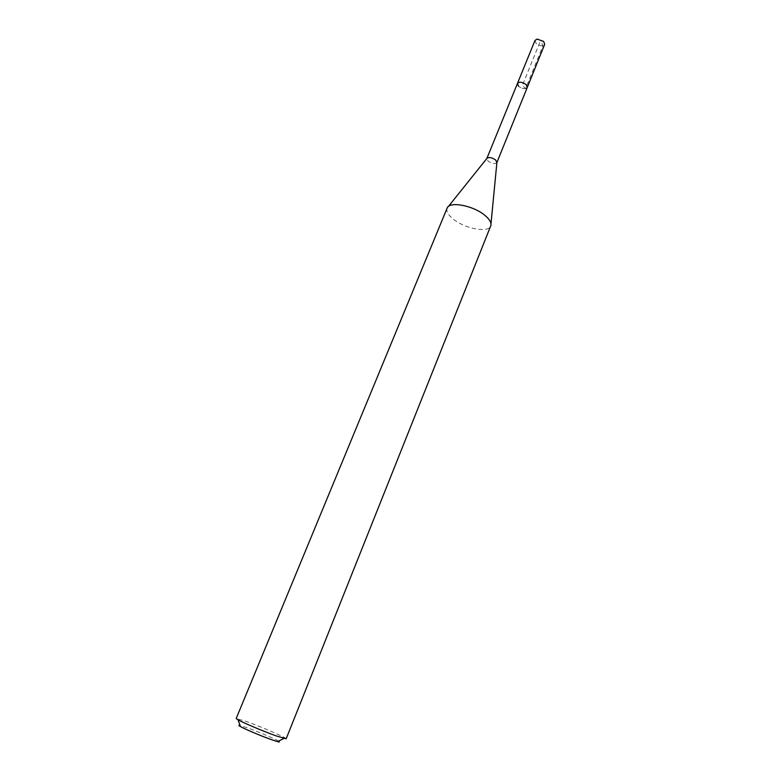 <?xml version="1.0" encoding="UTF-8"?>
<svg xmlns="http://www.w3.org/2000/svg" width="781" height="781" viewBox="0 0 781 781"><rect width="100%" height="100%" fill="white"/><g stroke="black" fill="none" stroke-linecap="round" stroke-linejoin="round"><path stroke-width="0.59" stroke-dasharray="3.9 2.93" d="M534.995 40.427L536.039 43.375C539.769 46.108 542.649 46.43 544.689 44.361M527.263 87.452C525.271 89.376 522.372 88.995 518.564 86.31C522.372 88.995 525.271 89.376 527.263 87.452M278.573 741.12C275.049 738.865 258.042 731.621 247.431 727.833L240.011 725.461M286.168 738.797C287.242 738.065 262.221 727.179 246.757 721.615L236.194 718.51M447.093 208.205C446.088 211.241 448.069 214.804 453.039 218.905C464.588 228.667 488.515 233.255 490.732 225.924M496.901 162.507L496.872 162.604C494.959 164.264 492.03 163.785 488.096 161.169L486.885 158.436M517.442 83.469L518.564 86.31M544.035 41.862L540.55 40.651L543.02 45.61L525.623 88.585L522.352 85.461L540.55 40.651L537.201 39.089M448.333 206.565L447.191 207.99M490.985 223.883L490.81 225.699"/><path stroke-width="1.17" d="M496.901 162.526L544.689 44.361L543.654 41.432L537.201 39.089L534.995 40.427L517.442 83.469C519.443 81.546 522.343 81.937 526.16 84.641L527.263 87.452L526.16 84.641C522.343 81.937 519.443 81.546 517.442 83.469L518.564 86.31M240.011 725.461C238.371 725.11 238.498 725.471 240.392 726.535C244.804 729.083 261.225 736.024 271.241 739.568L277.558 741.628C279.657 742.184 279.998 742.009 278.573 741.12M236.194 718.51L238.049 719.838C243.457 722.894 263.812 731.465 276.152 735.887L286.168 738.797L490.81 225.699C491.61 222.839 489.716 219.461 485.128 215.556C473.784 205.667 449.602 200.971 447.191 207.99L236.194 718.51M448.333 206.565L486.885 158.436C488.886 156.893 491.805 157.411 495.632 159.998L496.901 162.507L490.985 223.883M240.392 726.535L238.049 719.838M277.558 741.628L283.903 738.465M486.866 158.455L517.442 83.469"/></g></svg>
